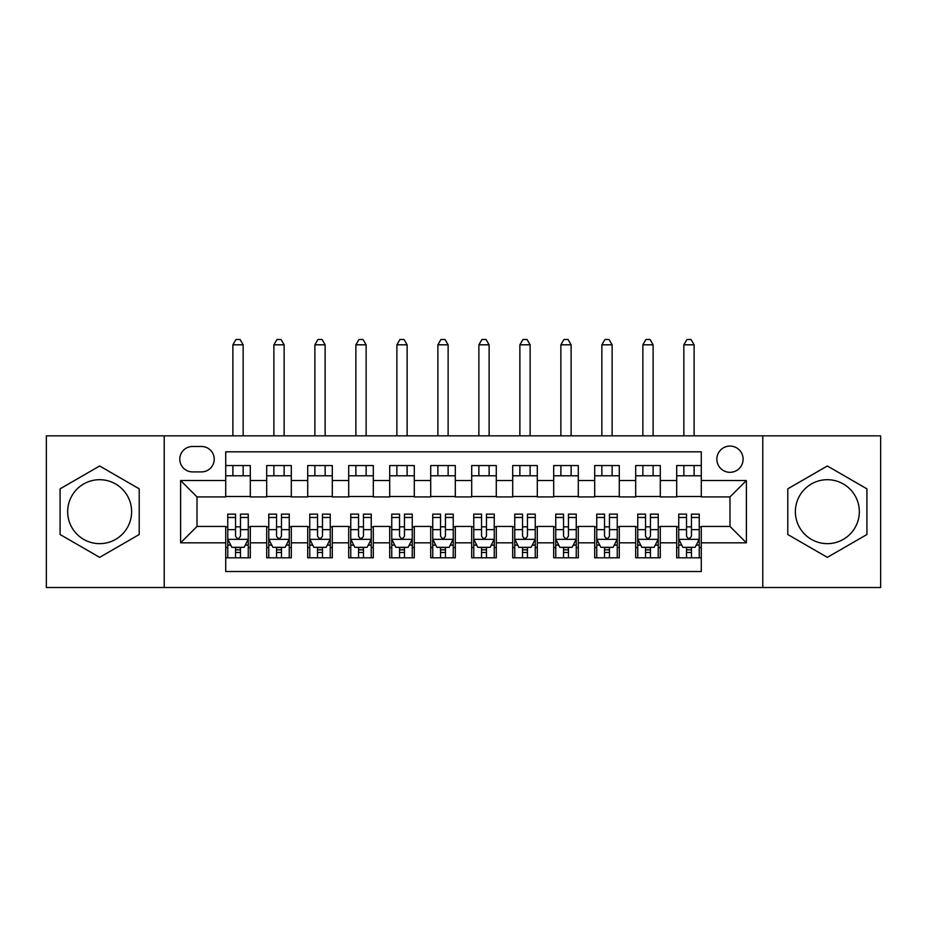 <?xml version="1.0" encoding="UTF-8"?>
<svg xmlns="http://www.w3.org/2000/svg" width="927" height="927" viewBox="0 0 927 927"><rect width="100%" height="100%" fill="white"/><g stroke="black" fill="none" stroke-linecap="round" stroke-linejoin="round"><path stroke-width="1.39" d="M827.347 479.699A31.982 31.982 0 0 0 795.378 511.669A31.982 31.982 0 0 0 827.347 543.651A31.982 31.982 0 0 0 859.329 511.669A31.982 31.982 0 0 0 827.347 479.699M729.989 446.072A13.117 13.117 0 0 0 716.861 459.201A13.117 13.117 0 0 0 729.989 472.318A13.117 13.117 0 0 0 743.106 459.201A13.117 13.117 0 0 0 729.989 446.072M99.652 543.651A31.982 31.982 0 0 1 67.671 511.669A31.982 31.982 0 0 1 99.652 479.699A31.982 31.982 0 0 1 131.622 511.669A31.982 31.982 0 0 1 99.652 543.651M762.782 587.521L880.65 587.521L880.65 435.829L762.782 435.829L762.782 587.521L164.218 587.521L164.218 435.829L46.35 435.829L46.35 587.521L164.218 587.521M701.287 465.551L676.687 465.551L676.687 480.51L660.291 480.51L660.291 496.918L676.687 496.918L676.687 480.51M660.291 480.51L660.291 465.551L635.69 465.551L635.69 480.51L619.294 480.51L619.294 496.918L635.69 496.918L635.69 480.51M619.294 480.51L619.294 465.551L594.694 465.551L594.694 480.51L578.297 480.51L578.297 496.918L594.694 496.918L594.694 480.51M578.297 480.51L578.297 465.551L553.697 465.551L553.697 480.51L537.301 480.51L537.301 496.918L553.697 496.918L553.697 480.51M537.301 480.51L537.301 465.551L512.701 465.551L512.701 480.51L496.293 480.51L496.293 496.918L512.701 496.918L512.701 480.51M496.293 480.51L496.293 465.551L471.704 465.551L471.704 480.51L455.296 480.51L455.296 496.918L471.704 496.918L471.704 480.51M455.296 480.51L455.296 465.551L430.707 465.551L430.707 480.51L414.299 480.51L414.299 496.918L430.707 496.918L430.707 480.51M414.299 480.51L414.299 465.551L389.699 465.551L389.699 480.51L373.303 480.51L373.303 496.918L389.699 496.918L389.699 480.51M373.303 480.51L373.303 465.551L348.703 465.551L348.703 480.51L332.306 480.51L332.306 496.918L348.703 496.918L348.703 480.51M332.306 480.51L332.306 465.551L307.706 465.551L307.706 480.51L291.31 480.51L291.31 496.918L307.706 496.918L307.706 480.51M291.31 480.51L291.31 465.551L266.709 465.551L266.709 496.918L250.313 496.918L250.313 465.551L225.713 465.551M225.713 557.799L250.313 557.799L250.313 526.432L266.709 526.432L266.709 557.799L291.31 557.799L291.31 526.432L307.706 526.432L307.706 542.828L291.31 542.828M307.706 542.828L307.706 557.799L332.306 557.799L332.306 526.432L348.703 526.432L348.703 542.828L332.306 542.828M348.703 542.828L348.703 557.799L373.303 557.799L373.303 526.432L389.699 526.432L389.699 542.828L373.303 542.828M389.699 542.828L389.699 557.799L414.299 557.799L414.299 526.432L430.707 526.432L430.707 542.828L414.299 542.828M430.707 542.828L430.707 557.799L455.296 557.799L455.296 526.432L471.704 526.432L471.704 542.828L455.296 542.828M471.704 542.828L471.704 557.799L496.293 557.799L496.293 526.432L512.701 526.432L512.701 542.828L496.293 542.828M512.701 542.828L512.701 557.799L537.301 557.799L537.301 526.432L553.697 526.432L553.697 542.828L537.301 542.828M553.697 542.828L553.697 557.799L578.297 557.799L578.297 526.432L594.694 526.432L594.694 542.828L578.297 542.828M594.694 542.828L594.694 557.799L619.294 557.799L619.294 526.432L635.69 526.432L635.69 542.828L619.294 542.828M635.69 542.828L635.69 557.799L660.291 557.799L660.291 526.432L676.687 526.432L676.687 542.828L660.291 542.828M192.503 471.901L201.53 471.901A12.711 12.711 0 0 0 214.23 459.201A12.711 12.711 0 0 0 201.53 446.49L192.503 446.49A12.711 12.711 0 0 0 179.792 459.201A12.711 12.711 0 0 0 192.503 471.901M762.782 435.829L164.218 435.829M701.287 480.51L701.287 451.82L225.713 451.82L225.713 496.918L197.011 496.918L197.011 526.432L225.713 526.432L225.713 571.53L701.287 571.53L701.287 526.432L729.989 526.432L729.989 496.918L701.287 496.918L701.287 480.51L746.386 480.51L746.386 542.828L701.287 542.828M225.713 542.828L180.614 542.828L180.614 480.51L225.713 480.51M676.687 542.828L676.687 557.799L701.287 557.799M225.713 475.794L250.313 475.794M225.713 496.501L250.313 496.501M225.713 526.837L227.764 526.837M235.551 526.837L240.475 526.837M248.262 526.837L250.313 526.837M225.713 547.544L227.764 547.544M235.551 547.544L240.475 547.544M248.262 547.544L250.313 547.544M266.709 496.501L291.31 496.501M266.709 475.794L291.31 475.794M266.709 526.837L268.76 526.837M276.547 526.837L281.472 526.837M289.259 526.837L291.31 526.837M266.709 547.544L268.76 547.544M276.547 547.544L281.472 547.544M289.259 547.544L291.31 547.544M307.706 526.837L309.757 526.837M317.544 526.837L322.469 526.837M330.255 526.837L332.306 526.837M307.706 547.544L309.757 547.544M317.544 547.544L322.469 547.544M330.255 547.544L332.306 547.544M307.706 475.794L332.306 475.794M307.706 496.501L332.306 496.501M348.703 526.837L350.754 526.837M358.552 526.837L363.465 526.837M371.252 526.837L373.303 526.837M348.703 547.544L350.754 547.544M358.552 547.544L363.465 547.544M371.252 547.544L373.303 547.544M348.703 475.794L373.303 475.794M348.703 496.501L373.303 496.501M389.699 526.837L391.75 526.837M399.549 526.837L404.462 526.837M412.248 526.837L414.299 526.837M389.699 547.544L391.75 547.544M399.549 547.544L404.462 547.544M412.248 547.544L414.299 547.544M389.699 475.794L414.299 475.794M389.699 496.501L414.299 496.501M430.707 526.837L432.747 526.837M440.545 526.837L445.458 526.837M453.245 526.837L455.296 526.837M430.707 547.544L432.747 547.544M440.545 547.544L445.458 547.544M453.245 547.544L455.296 547.544M430.707 475.794L455.296 475.794M430.707 496.501L455.296 496.501M471.704 526.837L473.755 526.837M481.542 526.837L486.455 526.837M494.253 526.837L496.293 526.837M471.704 547.544L473.755 547.544M481.542 547.544L486.455 547.544M494.253 547.544L496.293 547.544M471.704 475.794L496.293 475.794M471.704 496.501L496.293 496.501M512.701 526.837L514.752 526.837M522.538 526.837L527.451 526.837M535.25 526.837L537.301 526.837M512.701 547.544L514.752 547.544M522.538 547.544L527.451 547.544M535.25 547.544L537.301 547.544M512.701 475.794L537.301 475.794M512.701 496.501L537.301 496.501M553.697 526.837L555.748 526.837M563.535 526.837L568.448 526.837M576.246 526.837L578.297 526.837M553.697 547.544L555.748 547.544M563.535 547.544L568.448 547.544M576.246 547.544L578.297 547.544M553.697 475.794L578.297 475.794M553.697 496.501L578.297 496.501M594.694 526.837L596.745 526.837M604.531 526.837L609.456 526.837M617.243 526.837L619.294 526.837M594.694 547.544L596.745 547.544M604.531 547.544L609.456 547.544M617.243 547.544L619.294 547.544M594.694 475.794L619.294 475.794M594.694 496.501L619.294 496.501M635.69 526.837L637.741 526.837M645.528 526.837L650.453 526.837M658.24 526.837L660.291 526.837M635.69 547.544L637.741 547.544M645.528 547.544L650.453 547.544M658.24 547.544L660.291 547.544M635.69 475.794L660.291 475.794M635.69 496.501L660.291 496.501M676.687 526.837L678.738 526.837M686.525 526.837L691.449 526.837M699.236 526.837L701.287 526.837M676.687 547.544L678.738 547.544M686.525 547.544L691.449 547.544M699.236 547.544L701.287 547.544M676.687 475.794L701.287 475.794M676.687 496.501L701.287 496.501M197.011 496.918L180.614 480.51M197.011 526.432L180.614 542.828M746.386 480.51L729.989 496.918M746.386 542.828L729.989 526.432M99.652 557.359L139.212 534.508L139.212 488.83L99.652 465.991L60.081 488.83L60.081 534.508L99.652 557.359M866.919 488.83L827.347 465.991L787.788 488.83L787.788 534.508L827.347 557.359L866.919 534.508L866.919 488.83M235.551 552.469L240.475 552.469M227.764 517.475L235.551 517.475L235.551 514.137L227.764 514.137L227.764 539.143L231.866 547.336L244.16 547.336L248.262 539.143L248.262 514.137L240.475 514.137L240.475 517.475L248.262 517.475M248.262 539.143L248.262 557.799M227.764 539.143L227.764 557.799M240.475 547.336L240.475 557.799M235.551 557.799L235.551 547.336M235.551 517.475L235.551 536.061C237.196 539.224 238.83 539.224 240.475 536.061L240.475 517.475M243.141 475.794L243.141 465.551M243.141 435.829L243.141 344.809L232.886 344.809L232.886 435.829M232.886 475.794L232.886 465.551M232.886 344.809L235.968 339.479L240.058 339.479L243.141 344.809M276.547 552.469L281.472 552.469M268.76 517.475L276.547 517.475L276.547 514.137L268.76 514.137L268.76 539.143L272.862 547.336L285.157 547.336L289.259 539.143L289.259 514.137L281.472 514.137L281.472 517.475L289.259 517.475M289.259 539.143L289.259 557.799M268.76 539.143L268.76 557.799M281.472 547.336L281.472 557.799M276.547 557.799L276.547 547.336M276.547 517.475L276.547 536.061C278.193 539.224 279.827 539.224 281.472 536.061L281.472 517.475M284.137 475.794L284.137 465.551M284.137 435.829L284.137 344.809L273.882 344.809L273.882 435.829M273.882 475.794L273.882 465.551M273.882 344.809L276.964 339.479L281.066 339.479L284.137 344.809M317.544 552.469L322.469 552.469M309.757 517.475L317.544 517.475L317.544 514.137L309.757 514.137L309.757 539.143L313.859 547.336L326.153 547.336L330.255 539.143L330.255 514.137L322.469 514.137L322.469 517.475L330.255 517.475M330.255 539.143L330.255 557.799M309.757 539.143L309.757 557.799M322.469 547.336L322.469 557.799M317.544 557.799L317.544 547.336M317.544 517.475L317.544 536.061C319.189 539.224 320.823 539.224 322.469 536.061L322.469 517.475M325.134 475.794L325.134 465.551M325.134 435.829L325.134 344.809L314.879 344.809L314.879 435.829M314.879 475.794L314.879 465.551M314.879 344.809L317.961 339.479L322.063 339.479L325.134 344.809M358.552 552.469L363.465 552.469M350.754 517.475L358.552 517.475L358.552 514.137L350.754 514.137L350.754 539.143L354.856 547.336L367.162 547.336L371.252 539.143L371.252 514.137L363.465 514.137L363.465 517.475L371.252 517.475M371.252 539.143L371.252 557.799M350.754 539.143L350.754 557.799M363.465 547.336L363.465 557.799M358.552 557.799L358.552 547.336M358.552 517.475L358.552 536.061C360.186 539.224 361.82 539.224 363.465 536.061L363.465 517.475M366.13 475.794L366.13 465.551M366.13 435.829L366.13 344.809L355.887 344.809L355.887 435.829M355.887 475.794L355.887 465.551M355.887 344.809L358.958 339.479L363.06 339.479L366.13 344.809M399.549 552.469L404.462 552.469M391.75 517.475L399.549 517.475L399.549 514.137L391.75 514.137L391.75 539.143L395.852 547.336L408.158 547.336L412.248 539.143L412.248 514.137L404.462 514.137L404.462 517.475L412.248 517.475M412.248 539.143L412.248 557.799M391.75 539.143L391.75 557.799M404.462 547.336L404.462 557.799M399.549 557.799L399.549 547.336M399.549 517.475L399.549 536.061C401.182 539.224 402.816 539.224 404.462 536.061L404.462 517.475M407.127 475.794L407.127 465.551M407.127 435.829L407.127 344.809L396.883 344.809L396.883 435.829M396.883 475.794L396.883 465.551M396.883 344.809L399.954 339.479L404.056 339.479L407.127 344.809M440.545 552.469L445.458 552.469M432.747 517.475L440.545 517.475L440.545 514.137L432.747 514.137L432.747 539.143L436.849 547.336L449.155 547.336L453.245 539.143L453.245 514.137L445.458 514.137L445.458 517.475L453.245 517.475M453.245 539.143L453.245 557.799M432.747 539.143L432.747 557.799M445.458 547.336L445.458 557.799M440.545 557.799L440.545 547.336M440.545 517.475L440.545 536.061C442.179 539.224 443.824 539.224 445.458 536.061L445.458 517.475M448.123 475.794L448.123 465.551M448.123 435.829L448.123 344.809L437.88 344.809L437.88 435.829M437.88 475.794L437.88 465.551M437.88 344.809L440.951 339.479L445.053 339.479L448.123 344.809M481.542 552.469L486.455 552.469M473.755 517.475L481.542 517.475L481.542 514.137L473.755 514.137L473.755 539.143L477.845 547.336L490.151 547.336L494.253 539.143L494.253 514.137L486.455 514.137L486.455 517.475L494.253 517.475M494.253 539.143L494.253 557.799M473.755 539.143L473.755 557.799M486.455 547.336L486.455 557.799M481.542 557.799L481.542 547.336M481.542 517.475L481.542 536.061C483.176 539.224 484.821 539.224 486.455 536.061L486.455 517.475M489.12 475.794L489.12 465.551M489.12 435.829L489.12 344.809L478.877 344.809L478.877 435.829M478.877 475.794L478.877 465.551M478.877 344.809L481.947 339.479L486.049 339.479L489.12 344.809M522.538 552.469L527.451 552.469M514.752 517.475L522.538 517.475L522.538 514.137L514.752 514.137L514.752 539.143L518.842 547.336L531.148 547.336L535.25 539.143L535.25 514.137L527.451 514.137L527.451 517.475L535.25 517.475M535.25 539.143L535.25 557.799M514.752 539.143L514.752 557.799M527.451 547.336L527.451 557.799M522.538 557.799L522.538 547.336M522.538 517.475L522.538 536.061C524.172 539.224 525.818 539.224 527.451 536.061L527.451 517.475M530.117 475.794L530.117 465.551M530.117 435.829L530.117 344.809L519.873 344.809L519.873 435.829M519.873 475.794L519.873 465.551M519.873 344.809L522.944 339.479L527.046 339.479L530.117 344.809M563.535 552.469L568.448 552.469M555.748 517.475L563.535 517.475L563.535 514.137L555.748 514.137L555.748 539.143L559.838 547.336L572.144 547.336L576.246 539.143L576.246 514.137L568.448 514.137L568.448 517.475L576.246 517.475M576.246 539.143L576.246 557.799M555.748 539.143L555.748 557.799M568.448 547.336L568.448 557.799M563.535 557.799L563.535 547.336M563.535 517.475L563.535 536.061C565.169 539.224 566.814 539.224 568.448 536.061L568.448 517.475M571.113 475.794L571.113 465.551M571.113 435.829L571.113 344.809L560.87 344.809L560.87 435.829M560.87 475.794L560.87 465.551M560.87 344.809L563.94 339.479L568.042 339.479L571.113 344.809M604.531 552.469L609.456 552.469M596.745 517.475L604.531 517.475L604.531 514.137L596.745 514.137L596.745 539.143L600.847 547.336L613.141 547.336L617.243 539.143L617.243 514.137L609.456 514.137L609.456 517.475L617.243 517.475M617.243 539.143L617.243 557.799M596.745 539.143L596.745 557.799M609.456 547.336L609.456 557.799M604.531 557.799L604.531 547.336M604.531 517.475L604.531 536.061C606.165 539.224 607.811 539.224 609.456 536.061L609.456 517.475M612.121 475.794L612.121 465.551M612.121 435.829L612.121 344.809L601.866 344.809L601.866 435.829M601.866 475.794L601.866 465.551M601.866 344.809L604.937 339.479L609.039 339.479L612.121 344.809M645.528 552.469L650.453 552.469M637.741 517.475L645.528 517.475L645.528 514.137L637.741 514.137L637.741 539.143L641.843 547.336L654.138 547.336L658.24 539.143L658.24 514.137L650.453 514.137L650.453 517.475L658.24 517.475M658.24 539.143L658.24 557.799M637.741 539.143L637.741 557.799M650.453 547.336L650.453 557.799M645.528 557.799L645.528 547.336M645.528 517.475L645.528 536.061C647.162 539.224 648.807 539.224 650.453 536.061L650.453 517.475M653.118 475.794L653.118 465.551M653.118 435.829L653.118 344.809L642.863 344.809L642.863 435.829M642.863 475.794L642.863 465.551M642.863 344.809L645.934 339.479L650.036 339.479L653.118 344.809M686.525 552.469L691.449 552.469M678.738 517.475L686.525 517.475L686.525 514.137L678.738 514.137L678.738 539.143L682.84 547.336L695.134 547.336L699.236 539.143L699.236 514.137L691.449 514.137L691.449 517.475L699.236 517.475M699.236 539.143L699.236 557.799M678.738 539.143L678.738 557.799M691.449 547.336L691.449 557.799M686.525 557.799L686.525 547.336M686.525 517.475L686.525 536.061C688.17 539.224 689.804 539.224 691.449 536.061L691.449 517.475M694.114 475.794L694.114 465.551M694.114 435.829L694.114 344.809L683.859 344.809L683.859 435.829M683.859 475.794L683.859 465.551M683.859 344.809L686.942 339.479L691.032 339.479L694.114 344.809M266.709 542.828L250.313 542.828M266.709 480.51L250.313 480.51M227.868 539.34L248.158 539.34M248.262 545.088L245.296 545.088M230.73 545.088L227.764 545.088M240.475 529.641L248.262 529.641M227.764 529.641L235.551 529.641M235.551 549.85L240.475 549.85M268.865 539.34L289.154 539.34M289.259 545.088L286.292 545.088M271.738 545.088L268.76 545.088M281.472 529.641L289.259 529.641M268.76 529.641L276.547 529.641M276.547 549.85L281.472 549.85M309.861 539.34L330.151 539.34M330.255 545.088L327.289 545.088M312.735 545.088L309.757 545.088M322.469 529.641L330.255 529.641M309.757 529.641L317.544 529.641M317.544 549.85L322.469 549.85M350.858 539.34L371.148 539.34M371.252 545.088L368.286 545.088M353.732 545.088L350.754 545.088M363.465 529.641L371.252 529.641M350.754 529.641L358.552 529.641M358.552 549.85L363.465 549.85M391.854 539.34L412.156 539.34M412.248 545.088L409.282 545.088M394.728 545.088L391.75 545.088M404.462 529.641L412.248 529.641M391.75 529.641L399.549 529.641M399.549 549.85L404.462 549.85M432.851 539.34L453.152 539.34M453.245 545.088L450.279 545.088M435.725 545.088L432.747 545.088M445.458 529.641L453.245 529.641M432.747 529.641L440.545 529.641M440.545 549.85L445.458 549.85M473.848 539.34L494.149 539.34M494.253 545.088L491.275 545.088M476.721 545.088L473.755 545.088M486.455 529.641L494.253 529.641M473.755 529.641L481.542 529.641M481.542 549.85L486.455 549.85M514.844 539.34L535.146 539.34M535.25 545.088L532.272 545.088M517.718 545.088L514.752 545.088M527.451 529.641L535.25 529.641M514.752 529.641L522.538 529.641M522.538 549.85L527.451 549.85M555.852 539.34L576.142 539.34M576.246 545.088L573.268 545.088M558.714 545.088L555.748 545.088M568.448 529.641L576.246 529.641M555.748 529.641L563.535 529.641M563.535 549.85L568.448 549.85M596.849 539.34L617.139 539.34M617.243 545.088L614.265 545.088M599.711 545.088L596.745 545.088M609.456 529.641L617.243 529.641M596.745 529.641L604.531 529.641M604.531 549.85L609.456 549.85M637.846 539.34L658.135 539.34M658.24 545.088L655.262 545.088M640.708 545.088L637.741 545.088M650.453 529.641L658.24 529.641M637.741 529.641L645.528 529.641M645.528 549.85L650.453 549.85M678.842 539.34L699.132 539.34M699.236 545.088L696.27 545.088M681.704 545.088L678.738 545.088M691.449 529.641L699.236 529.641M678.738 529.641L686.525 529.641M686.525 549.85L691.449 549.85"/></g></svg>
